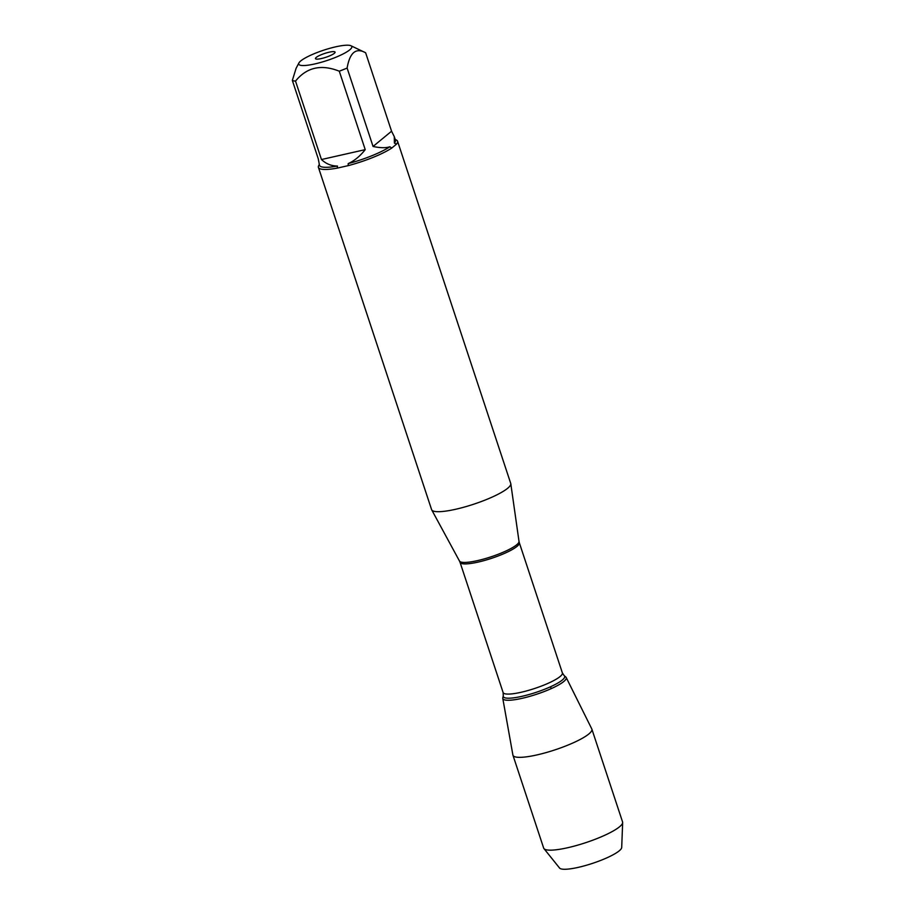 <?xml version="1.0" encoding="UTF-8"?>
<svg xmlns="http://www.w3.org/2000/svg" width="915" height="915" viewBox="0 0 915 915"><rect width="100%" height="100%" fill="white"/><g stroke="black" fill="none" stroke-linecap="round" stroke-linejoin="round"><path stroke-width="1.37" d="M318.42 167.376L431.594 509.609A41.678 8.098 -18.3 0 0 431.708 509.872A41.678 8.098 -18.3 0 0 455.727 509.255A41.678 8.098 -18.3 0 0 510.799 483.715A41.678 8.098 -18.3 0 0 510.73 483.44L397.556 141.207A41.678 8.098 161.7 0 1 396.412 144.215L391.769 148.047A41.678 8.098 161.7 0 1 348.203 165.638L337.235 168.12A41.678 8.098 161.7 0 1 318.42 167.376A41.678 8.098 161.7 0 1 318.695 165.604L319.244 164.563M395.211 139.446L396.264 139.949A41.678 8.098 161.7 0 1 397.556 141.207M318.077 52.166A27.953 5.433 -18.3 0 0 298.919 62.952A27.953 5.433 -18.3 0 0 314.909 63.913A27.953 5.433 -18.3 0 0 342.748 54.134A27.953 5.433 -18.3 0 0 350.948 45.75A27.953 5.433 -18.3 0 0 318.077 52.166M298.919 62.952L296.105 68.293L292.343 80.428A40.008 7.766 -18.3 0 0 295.522 81.103C306.651 67.321 321.245 64.016 339.282 71.198A40.008 7.766 -18.3 0 0 347.117 68.042C349.827 52.475 355.992 47.386 365.634 52.773L350.948 45.75M295.522 81.103L321.462 159.53C326.06 163.865 331.39 166.027 337.452 166.038A40.008 7.766 161.7 0 1 319.484 165.306L318.283 158.855L292.343 80.428M347.117 68.042L373.057 146.469C380.32 147.99 385.913 148.093 389.847 146.777A40.008 7.766 161.7 0 1 348.192 163.602C354.402 160.823 360.075 156.168 365.222 149.637L339.282 71.198M394.296 136.678L395.463 140.178A40.008 7.766 161.7 0 1 394.388 143.037L394.296 136.678L391.563 131.211L365.634 52.773M348.203 165.638L348.192 163.602M389.847 146.777L391.769 148.047M337.452 166.038L337.235 168.12M396.412 144.215L394.388 143.037M565.767 676.963A33.398 6.485 161.7 0 1 536.567 694.268A33.398 6.485 161.7 0 1 502.804 697.79L503.273 695.812A32.322 6.279 161.7 0 0 535.95 692.403A32.322 6.279 161.7 0 0 564.212 675.659L565.767 676.963M329.103 52.212A10.328 2.002 161.7 0 1 335.084 52.372A10.328 2.002 161.7 0 1 325.9 57.279A10.328 2.002 161.7 0 1 315.595 58.812A10.328 2.002 161.7 0 1 319.129 55.678A10.328 2.002 161.7 0 1 329.103 52.212M391.563 131.211L373.057 146.469M365.222 149.637L321.462 159.53M522.156 698.317A33.398 6.485 -18.3 0 0 566.168 677.455L591.799 728.946A41.564 8.075 -18.3 0 1 591.879 729.163A41.564 8.075 -18.3 0 1 537.014 754.909A41.564 8.075 -18.3 0 1 512.96 755.264A41.564 8.075 -18.3 0 1 512.903 755.047L502.781 698.419A33.398 6.485 -18.3 0 0 522.156 698.317M512.96 755.264L543.659 848.079A41.564 8.075 -18.3 0 0 543.945 848.605A41.564 8.075 -18.3 0 0 567.712 847.725A41.564 8.075 -18.3 0 0 622.658 822.574A41.564 8.075 -18.3 0 0 622.577 821.979L591.879 729.163M622.658 822.574L621.697 847.484A32.803 6.371 161.7 0 1 578.337 867.351A32.803 6.371 161.7 0 1 559.568 868.038L543.945 848.605M551.242 688.618L550.498 686.776M519.011 541.383L519.331 542.755A31.213 6.062 161.7 0 1 491.607 558.31A31.213 6.062 161.7 0 1 460.062 562.359L459.502 561.067A31.362 6.096 -18.3 0 0 477.573 560.598A31.362 6.096 -18.3 0 0 519.011 541.383L510.799 483.715M460.062 562.359L503.113 692.529A31.213 6.062 -18.3 0 0 534.657 688.48A31.213 6.062 -18.3 0 0 562.382 672.925L564.212 675.659M459.502 561.067L431.708 509.872M519.331 542.755L562.382 672.925M503.113 692.529L503.273 695.812"/></g></svg>
